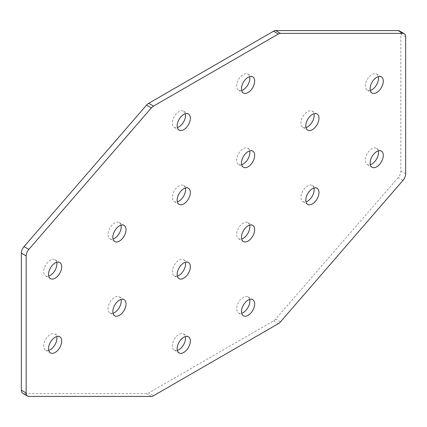 <?xml version="1.0" encoding="UTF-8"?>
<svg xmlns="http://www.w3.org/2000/svg" width="427" height="427" viewBox="0 0 427 427"><rect width="100%" height="100%" fill="white"/><g stroke="black" fill="none" stroke-linecap="round" stroke-linejoin="round"><path stroke-width="0.32" stroke-dasharray="2.13 1.6" d="M378.285 150.891A9.325 5.38 120 0 0 376.545 148.334A9.325 5.38 120 0 0 371.885 148.793A9.325 5.38 120 0 0 365.795 157.013A9.325 5.38 120 0 0 367.22 164.48A9.325 5.38 120 0 0 370.305 164.71M313.968 188.024A9.325 5.38 120 0 0 312.228 185.467A9.325 5.38 120 0 0 307.563 185.926A9.325 5.38 120 0 0 301.473 194.146A9.325 5.38 120 0 0 302.903 201.613A9.325 5.38 120 0 0 305.988 201.843M249.646 299.428A9.325 5.38 120 0 0 247.911 296.866A9.325 5.38 120 0 0 243.246 297.331A9.325 5.38 120 0 0 237.156 305.545A9.325 5.38 120 0 0 238.586 313.018A9.325 5.38 120 0 0 241.671 313.247M249.646 225.157A9.325 5.38 120 0 0 247.911 222.6A9.325 5.38 120 0 0 243.246 223.065A9.325 5.38 120 0 0 237.156 231.279A9.325 5.38 120 0 0 238.586 238.752A9.325 5.38 120 0 0 241.671 238.976M48.715 350.38A9.325 5.38 -60 0 1 45.63 350.151A9.325 5.38 -60 0 1 44.2 342.678A9.325 5.38 -60 0 1 50.295 334.464A9.325 5.38 -60 0 1 54.955 333.999A9.325 5.38 -60 0 1 56.695 336.561M113.032 313.242A9.325 5.38 -60 0 1 109.947 313.018A9.325 5.38 -60 0 1 108.522 305.545A9.325 5.38 -60 0 1 114.612 297.331A9.325 5.38 -60 0 1 119.272 296.866A9.325 5.38 -60 0 1 121.012 299.423M177.354 350.38A9.325 5.38 -60 0 1 174.269 350.151A9.325 5.38 -60 0 1 172.839 342.678A9.325 5.38 -60 0 1 178.929 334.464A9.325 5.38 -60 0 1 183.589 334.005A9.325 5.38 -60 0 1 185.329 336.561M177.354 276.109A9.325 5.38 -60 0 1 174.269 275.885A9.325 5.38 -60 0 1 172.839 268.412A9.325 5.38 -60 0 1 178.929 260.198A9.325 5.38 -60 0 1 183.589 259.733A9.325 5.38 -60 0 1 185.329 262.29M370.305 90.439A9.325 5.38 -60 0 1 367.22 90.214A9.325 5.38 -60 0 1 365.795 82.742A9.325 5.38 -60 0 1 371.885 74.528A9.325 5.38 -60 0 1 376.545 74.063A9.325 5.38 -60 0 1 378.285 76.62M305.988 127.577A9.325 5.38 -60 0 1 302.903 127.347A9.325 5.38 -60 0 1 301.473 119.875A9.325 5.38 -60 0 1 307.563 111.66A9.325 5.38 -60 0 1 312.228 111.196A9.325 5.38 -60 0 1 313.968 113.758M241.671 90.439A9.325 5.38 -60 0 1 238.586 90.214A9.325 5.38 -60 0 1 237.156 82.742A9.325 5.38 -60 0 1 243.246 74.528A9.325 5.38 -60 0 1 247.911 74.063A9.325 5.38 -60 0 1 249.646 76.62M241.671 164.71A9.325 5.38 -60 0 1 238.586 164.48A9.325 5.38 -60 0 1 237.156 157.008A9.325 5.38 -60 0 1 243.246 148.793A9.325 5.38 -60 0 1 247.911 148.334A9.325 5.38 -60 0 1 249.646 150.891M56.695 262.29A9.325 5.38 120 0 0 54.955 259.733A9.325 5.38 120 0 0 50.295 260.192A9.325 5.38 120 0 0 44.2 268.412A9.325 5.38 120 0 0 45.63 275.879A9.325 5.38 120 0 0 48.715 276.109M121.012 225.157A9.325 5.38 120 0 0 119.272 222.6A9.325 5.38 120 0 0 114.612 223.059A9.325 5.38 120 0 0 108.522 231.279A9.325 5.38 120 0 0 109.947 238.746A9.325 5.38 120 0 0 113.032 238.976M185.329 113.753A9.325 5.38 120 0 0 183.589 111.196A9.325 5.38 120 0 0 178.929 111.66A9.325 5.38 120 0 0 172.839 119.875A9.325 5.38 120 0 0 174.269 127.347A9.325 5.38 120 0 0 177.354 127.572M185.329 188.024A9.325 5.38 120 0 0 183.589 185.467A9.325 5.38 120 0 0 178.929 185.926A9.325 5.38 120 0 0 172.839 194.141A9.325 5.38 120 0 0 174.269 201.613A9.325 5.38 120 0 0 177.354 201.843M405.65 36.818L400.825 34.032L400.825 171.094A6.821 3.939 -60 0 1 398.161 177.616L402.981 180.402M280.491 321.846L275.666 319.06L398.161 177.616M275.666 319.06A6.821 3.939 -60 0 1 273.51 320.89L148.665 392.968L153.49 395.754M151.334 396.411L146.509 393.625A6.821 3.939 120 0 0 148.665 392.968M146.509 393.625L24.019 393.625L28.839 396.411M22.764 393.304A6.821 3.939 120 0 0 24.019 393.625M400.825 34.032A6.821 3.939 120 0 0 399.416 30.909M405.65 173.88L400.825 171.094M273.51 320.89L278.335 323.677M367.22 164.48L372.045 167.267M302.903 201.613L307.728 204.4M238.586 313.018L243.411 315.804M238.586 238.752L243.411 241.533M45.63 350.151L50.455 352.937M109.947 313.018L114.772 315.804M174.269 350.151L179.089 352.937M174.269 275.885L179.089 278.666M376.545 74.063L381.37 76.849M312.228 111.196L317.053 113.982M247.911 74.063L252.731 76.849M247.911 148.334L252.731 151.115M54.955 259.733L59.78 262.52M119.272 222.6L124.097 225.387M183.589 111.196L188.414 113.982M183.589 185.467L188.414 188.248M174.269 201.613L179.089 204.4M174.269 127.347L179.089 130.134M109.947 238.746L114.772 241.533M45.63 275.879L50.455 278.666M238.586 164.48L243.411 167.267M238.586 90.214L243.411 92.995M302.903 127.347L307.728 130.134M367.22 90.214L372.045 93.001M183.589 259.733L188.414 262.52M183.589 334.005L188.414 336.786M119.272 296.866L124.097 299.653M54.955 333.999L59.78 336.786M247.911 222.6L252.731 225.387M247.911 296.866L252.731 299.653M312.228 185.467L317.053 188.254M376.545 148.334L381.37 151.121"/><path stroke-width="0.64" d="M376.705 151.58A9.325 5.38 120 0 0 370.615 159.794A9.325 5.38 120 0 0 372.045 167.267A9.325 5.38 120 0 0 376.705 166.808A9.325 5.38 120 0 0 382.8 158.588A9.325 5.38 120 0 0 381.37 151.121A9.325 5.38 120 0 0 376.705 151.58M370.305 164.71A9.325 5.38 120 0 0 371.885 164.021A9.325 5.38 120 0 0 378.285 150.891M312.388 188.713A9.325 5.38 120 0 0 306.298 196.927A9.325 5.38 120 0 0 307.728 204.4A9.325 5.38 120 0 0 312.388 203.941A9.325 5.38 120 0 0 318.478 195.721A9.325 5.38 120 0 0 317.053 188.254A9.325 5.38 120 0 0 312.388 188.713M305.988 201.843A9.325 5.38 120 0 0 307.563 201.154A9.325 5.38 120 0 0 313.968 188.024M248.071 300.117A9.325 5.38 120 0 0 241.981 308.331A9.325 5.38 120 0 0 243.411 315.804A9.325 5.38 120 0 0 248.071 315.339A9.325 5.38 120 0 0 254.161 307.125A9.325 5.38 120 0 0 252.731 299.653A9.325 5.38 120 0 0 248.071 300.117M241.671 313.247A9.325 5.38 120 0 0 243.246 312.553A9.325 5.38 120 0 0 249.646 299.428M248.071 225.846A9.325 5.38 120 0 0 241.981 234.065A9.325 5.38 120 0 0 243.411 241.533A9.325 5.38 120 0 0 248.071 241.074A9.325 5.38 120 0 0 254.161 232.859A9.325 5.38 120 0 0 252.731 225.387A9.325 5.38 120 0 0 248.071 225.846M241.671 238.976A9.325 5.38 120 0 0 243.246 238.287A9.325 5.38 120 0 0 249.646 225.157M55.115 352.472A9.325 5.38 -60 0 1 50.455 352.937A9.325 5.38 -60 0 1 49.025 345.464A9.325 5.38 -60 0 1 55.115 337.25A9.325 5.38 -60 0 1 59.78 336.786A9.325 5.38 -60 0 1 61.205 344.258A9.325 5.38 -60 0 1 55.115 352.472M56.695 336.561A9.325 5.38 -60 0 1 50.295 349.686A9.325 5.38 -60 0 1 48.715 350.38M119.437 315.339A9.325 5.38 -60 0 1 114.772 315.804A9.325 5.38 -60 0 1 113.342 308.331A9.325 5.38 -60 0 1 119.437 300.117A9.325 5.38 -60 0 1 124.097 299.653A9.325 5.38 -60 0 1 125.527 307.125A9.325 5.38 -60 0 1 119.437 315.339M121.012 299.423A9.325 5.38 -60 0 1 114.612 312.553A9.325 5.38 -60 0 1 113.032 313.242M183.754 352.472A9.325 5.38 -60 0 1 179.089 352.937A9.325 5.38 -60 0 1 177.664 345.464A9.325 5.38 -60 0 1 183.754 337.25A9.325 5.38 -60 0 1 188.414 336.786A9.325 5.38 -60 0 1 189.844 344.258A9.325 5.38 -60 0 1 183.754 352.472M185.329 336.561A9.325 5.38 -60 0 1 178.929 349.692A9.325 5.38 -60 0 1 177.354 350.38M183.754 278.207A9.325 5.38 -60 0 1 179.089 278.666A9.325 5.38 -60 0 1 177.664 271.198A9.325 5.38 -60 0 1 183.754 262.979A9.325 5.38 -60 0 1 188.414 262.52A9.325 5.38 -60 0 1 189.844 269.992A9.325 5.38 -60 0 1 183.754 278.207M185.329 262.29A9.325 5.38 -60 0 1 178.929 275.42A9.325 5.38 -60 0 1 177.354 276.109M376.705 77.314A9.325 5.38 -60 0 1 381.37 76.849A9.325 5.38 -60 0 1 382.8 84.322A9.325 5.38 -60 0 1 376.705 92.536A9.325 5.38 -60 0 1 372.045 93.001A9.325 5.38 -60 0 1 370.615 85.528A9.325 5.38 -60 0 1 376.705 77.314M378.285 76.62A9.325 5.38 -60 0 1 371.885 89.75A9.325 5.38 -60 0 1 370.305 90.439M312.388 114.447A9.325 5.38 -60 0 1 317.053 113.982A9.325 5.38 -60 0 1 318.478 121.455A9.325 5.38 -60 0 1 312.388 129.669A9.325 5.38 -60 0 1 307.728 130.134A9.325 5.38 -60 0 1 306.298 122.661A9.325 5.38 -60 0 1 312.388 114.447M313.968 113.758A9.325 5.38 -60 0 1 307.563 126.883A9.325 5.38 -60 0 1 305.988 127.577M248.071 77.308A9.325 5.38 -60 0 1 252.731 76.849A9.325 5.38 -60 0 1 254.161 84.322A9.325 5.38 -60 0 1 248.071 92.536A9.325 5.38 -60 0 1 243.411 92.995A9.325 5.38 -60 0 1 241.981 85.528A9.325 5.38 -60 0 1 248.071 77.308M249.646 76.62A9.325 5.38 -60 0 1 243.246 89.75A9.325 5.38 -60 0 1 241.671 90.439M248.071 151.58A9.325 5.38 -60 0 1 252.731 151.115A9.325 5.38 -60 0 1 254.161 158.588A9.325 5.38 -60 0 1 248.071 166.802A9.325 5.38 -60 0 1 243.411 167.267A9.325 5.38 -60 0 1 241.981 159.794A9.325 5.38 -60 0 1 248.071 151.58M249.646 150.891A9.325 5.38 -60 0 1 243.246 164.021A9.325 5.38 -60 0 1 241.671 164.71M55.115 278.207A9.325 5.38 120 0 0 61.205 269.987A9.325 5.38 120 0 0 59.78 262.52A9.325 5.38 120 0 0 55.115 262.979A9.325 5.38 120 0 0 49.025 271.198A9.325 5.38 120 0 0 50.455 278.666A9.325 5.38 120 0 0 55.115 278.207M48.715 276.109A9.325 5.38 120 0 0 50.295 275.42A9.325 5.38 120 0 0 56.695 262.29M119.437 241.074A9.325 5.38 120 0 0 125.527 232.854A9.325 5.38 120 0 0 124.097 225.387A9.325 5.38 120 0 0 119.437 225.846A9.325 5.38 120 0 0 113.342 234.06A9.325 5.38 120 0 0 114.772 241.533A9.325 5.38 120 0 0 119.437 241.074M113.032 238.976A9.325 5.38 120 0 0 114.612 238.287A9.325 5.38 120 0 0 121.012 225.157M183.754 129.669A9.325 5.38 120 0 0 189.844 121.455A9.325 5.38 120 0 0 188.414 113.982A9.325 5.38 120 0 0 183.754 114.447A9.325 5.38 120 0 0 177.664 122.661A9.325 5.38 120 0 0 179.089 130.134A9.325 5.38 120 0 0 183.754 129.669M177.354 127.572A9.325 5.38 120 0 0 178.929 126.883A9.325 5.38 120 0 0 185.329 113.753M183.754 203.935A9.325 5.38 120 0 0 189.844 195.721A9.325 5.38 120 0 0 188.414 188.248A9.325 5.38 120 0 0 183.754 188.713A9.325 5.38 120 0 0 177.664 196.927A9.325 5.38 120 0 0 179.089 204.4A9.325 5.38 120 0 0 183.754 203.935M177.354 201.843A9.325 5.38 120 0 0 178.929 201.154A9.325 5.38 120 0 0 185.329 188.024M21.35 390.182A6.821 3.939 120 0 0 22.764 393.304L27.584 396.091A6.821 3.939 -60 0 1 26.175 392.968L21.35 390.182L21.35 253.12A6.821 3.939 -60 0 1 24.019 246.598L28.839 249.384A6.821 3.939 120 0 0 26.175 255.906L26.175 392.968M278.335 34.032A6.821 3.939 -60 0 1 280.491 33.375L275.666 30.589A6.821 3.939 120 0 0 273.51 31.246L278.335 34.032L153.49 106.109A6.821 3.939 120 0 0 151.334 107.94L146.509 105.154L24.019 246.598M146.509 105.154A6.821 3.939 -60 0 1 148.665 103.323L153.49 106.109M273.51 31.246L148.665 103.323M275.666 30.589L398.161 30.589L402.981 33.375A6.821 3.939 -60 0 1 404.236 33.696A6.821 3.939 -60 0 1 405.65 36.818L405.65 173.88A6.821 3.939 120 0 1 402.981 180.402L280.491 321.846A6.821 3.939 120 0 1 278.335 323.677L153.49 395.754A6.821 3.939 -60 0 1 151.334 396.411L28.839 396.411A6.821 3.939 -60 0 1 27.584 396.091M404.236 33.696L399.416 30.909A6.821 3.939 120 0 0 398.161 30.589M280.491 33.375L402.981 33.375M151.334 107.94L28.839 249.384M26.175 255.906L21.35 253.12"/></g></svg>
